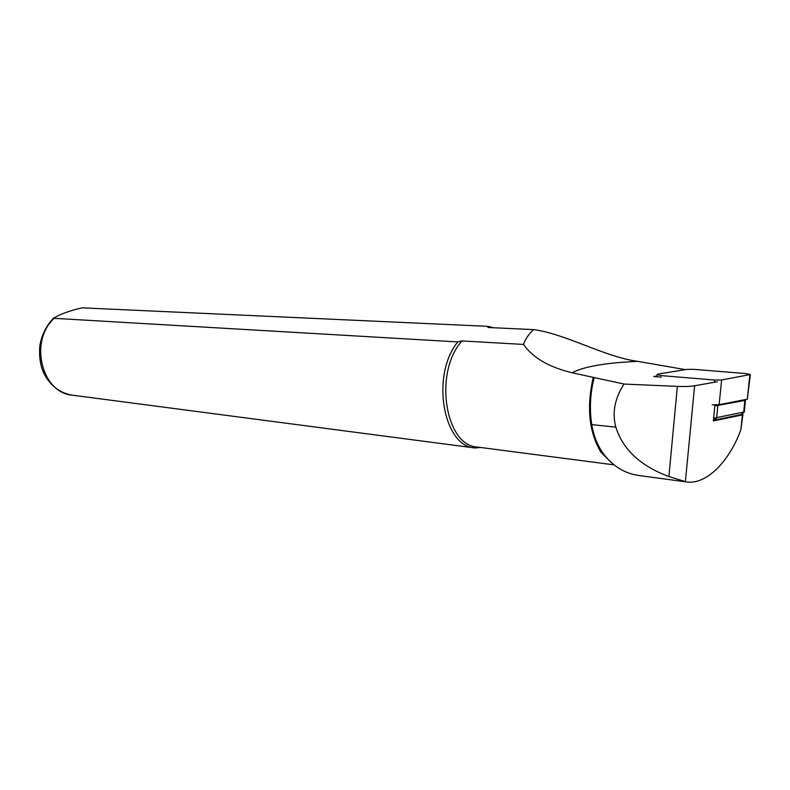 <?xml version="1.0" encoding="UTF-8"?>
<svg xmlns="http://www.w3.org/2000/svg" width="790" height="790" viewBox="0 0 790 790"><rect width="100%" height="100%" fill="white"/><g stroke="black" fill="none" stroke-linecap="round" stroke-linejoin="round"><path stroke-width="1.19" d="M661.279 377.136L653.804 376.514L656.934 376.01M741.998 413.841L742.926 414.276L742.412 414.898L713.34 420.971L714.94 404.934M685.503 369.641L637.757 361.366C605.713 362.758 583.84 366.56 572.128 372.771L624.08 384.059L677.356 386.379C684.624 386.675 690.381 386.468 694.617 385.757L717.241 381.777M624.08 384.059C614.729 398.367 611.983 412.736 615.845 427.153C622.806 449.471 640.483 465.942 668.893 476.568L686.451 481.93C706.033 484.971 729.022 462.12 740.862 429.8L742.876 414.75M686.451 481.93L638.853 475.511C625.068 473.585 613.445 466.574 603.975 454.487C597.754 446.083 593.675 436.12 591.73 424.595C589.37 409.072 590.169 393.44 594.149 377.709M611.272 462.535L600.923 452.226C588.985 432.15 586.437 407.176 593.27 377.304M480.695 447.486L474.997 447.979C443.032 446.587 430.609 374.816 457.805 341.922L53.374 318.291C60.04 314.183 69.599 310.707 82.051 307.843L487.835 326.339L493.543 327.751M487.835 326.339L487.973 327.495M614.028 464.866L477.239 447.041C444.977 445.718 433.621 371.932 461.992 340.944L457.805 341.922M572.118 372.771C548.932 367.172 532.756 357.732 523.573 344.43L461.992 340.944M487.855 327.485L533.803 329.618C566.262 334.091 604.498 356.912 637.747 361.366M523.573 344.43C525.044 339.532 528.372 334.585 533.576 329.608M743.815 412.439L740.981 414.582L713.41 420.29M713.607 418.236L744.466 411.926M714.841 405.932L744.891 400.461L745.286 399.572M712.215 404.776L719.137 404.697L747.32 399.177L750.303 374.924M657.724 374.104L657.053 374.687L661.418 375.625L714.674 380.029L721.616 379.98L750.342 374.519L745.711 373.551L693.837 369.345L687.132 369.374L657.724 374.104M694.617 385.757L685.374 481.752M742.412 414.898L740.862 429.8M677.356 386.379L668.893 476.568M474.997 447.979L72.394 395.178C41.9 393.035 28.914 341.724 53.819 318.656M591.73 424.595L615.845 427.153M717.853 405.784L716.629 418.068L713.953 420.221M740.981 414.582L743.647 412.479L744.891 400.461M747.32 399.177L749.838 375.043M719.137 404.697L721.616 379.98M714.446 382.271L714.674 380.029M600.923 452.226L603.975 454.487M72.394 395.178C60.662 393.252 51.548 386.685 45.04 375.487C42.245 370.214 38.72 362.255 39.786 345.931C41.653 335.059 46.185 325.845 53.364 318.281M744.289 411.709L745.474 400.293M656.865 376.771L657.053 374.687"/></g></svg>
